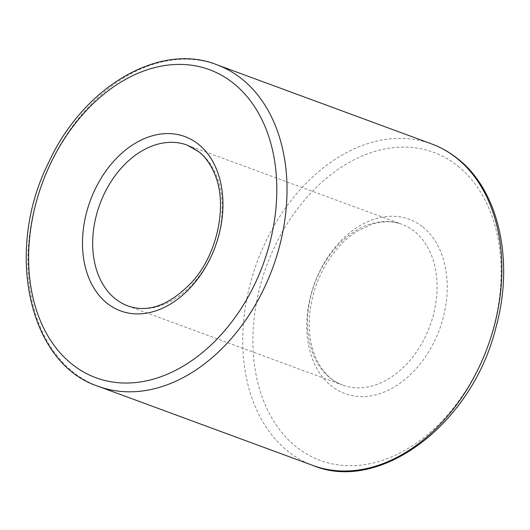 <?xml version="1.0" encoding="UTF-8"?>
<svg xmlns="http://www.w3.org/2000/svg" width="530" height="530" viewBox="0 0 530 530"><rect width="100%" height="100%" fill="white"/><g stroke="black" fill="none" stroke-linecap="round" stroke-linejoin="round"><path stroke-width="0.4" stroke-dasharray="2.65 1.99" d="M199.724 152.276A85.688 61.407 110.2 0 1 211.185 256.036A85.688 61.407 110.2 0 1 127.816 305.883L342.652 385.091A85.688 61.407 110.2 0 1 314.674 283.451A85.688 61.407 110.2 0 1 401.932 224.296A85.688 61.407 110.2 0 1 414.566 231.477A85.688 61.407 110.2 0 1 426.027 335.238A85.688 61.407 110.2 0 1 342.652 385.091C331.515 381.077 322.724 372.365 316.264 358.956C311.779 349.184 309.447 337.835 309.262 324.916C309.295 303.73 314.886 283.517 326.043 264.298C335 249.491 345.653 238.308 358.002 230.749L372.02 224.256C382.951 220.904 392.922 220.917 401.932 224.296L187.097 145.094A85.688 61.407 110.2 0 1 199.724 152.276M313.011 465.486A171.369 122.814 110.2 0 1 257.063 262.211A171.369 122.814 110.2 0 1 431.572 143.902M98.176 386.284A171.369 122.814 110.2 0 1 42.228 183.009A171.369 122.814 110.2 0 1 216.73 64.7M422.847 227.052A92.902 66.575 110.2 0 1 400.203 383.144A92.902 66.575 110.2 0 1 307.99 309.109A92.902 66.575 110.2 0 1 422.847 227.052M457.993 166.168A164.154 117.64 110.2 0 1 417.991 441.974A164.154 117.64 110.2 0 1 255.056 311.163A164.154 117.64 110.2 0 1 457.993 166.168"/><path stroke-width="0.79" d="M127.816 305.883A85.688 61.407 110.2 0 1 99.839 204.249A85.688 61.407 110.2 0 1 187.097 145.094L198.77 151.739C205.507 157.085 210.874 164.671 214.875 174.496C227.695 204.282 217.929 253.439 192.277 281.788C169.819 305.167 148.334 313.203 127.816 305.883M198.565 144.372A92.902 66.575 110.2 0 1 175.927 300.457A92.902 66.575 110.2 0 1 83.713 226.423A92.902 66.575 110.2 0 1 198.565 144.372M216.73 64.7L431.572 143.902A171.369 122.814 110.2 0 1 456.833 158.265A171.369 122.814 110.2 0 1 479.756 365.779A171.369 122.814 110.2 0 1 313.011 465.486L98.176 386.284C28.792 363.944 4.048 251.015 48.647 162.505C83.448 86.436 159.815 41.85 216.73 64.7A171.369 122.814 110.2 0 1 241.998 79.063A171.369 122.814 110.2 0 1 264.921 286.578A171.369 122.814 110.2 0 1 98.176 386.284M233.717 83.488A164.154 117.64 110.2 0 1 193.715 359.287A164.154 117.64 110.2 0 1 30.773 228.476A164.154 117.64 110.2 0 1 233.717 83.488M313.011 465.486C380.295 493.529 472.422 423.689 495.947 327.407C514.504 260.727 498.723 190.515 457.794 158.801C449.751 152.355 441.013 147.393 431.572 143.902"/></g></svg>
